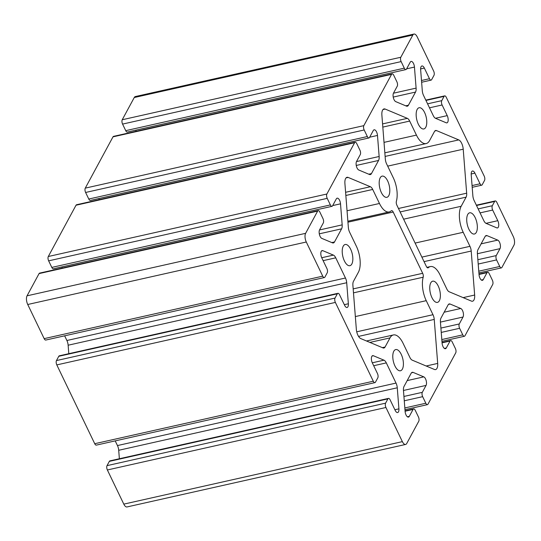 <?xml version="1.0" encoding="UTF-8"?>
<svg xmlns="http://www.w3.org/2000/svg" width="541" height="541" viewBox="0 0 541 541"><rect width="100%" height="100%" fill="white"/><g stroke="black" fill="none" stroke-linecap="round" stroke-linejoin="round"><path stroke-width="0.81" d="M386.572 163.808A6.391 2.874 -102.6 0 1 385.327 159.095L381.878 115.098A7.987 3.591 -102.6 0 1 383.995 108.924A7.987 3.591 -102.6 0 1 385.145 109.052L407.346 118.357A6.391 2.874 -102.6 0 1 409.679 121.069L416.435 135.108A19.172 8.615 77.4 0 0 426.173 143.561A19.172 8.615 77.4 0 0 429.561 140.613L434.497 131.477A6.391 2.874 -102.6 0 1 435.627 130.496A6.391 2.874 -102.6 0 1 436.546 130.597L458.748 139.903A7.987 3.591 -102.6 0 1 463.218 149.194L466.667 193.191A6.391 2.874 -102.6 0 1 466.105 197.147L461.162 206.277A19.172 8.615 77.4 0 0 463.204 232.292L469.96 246.331A6.391 2.874 -102.6 0 1 471.204 251.044L474.653 295.041A7.987 3.591 -102.6 0 1 472.536 301.215A7.987 3.591 -102.6 0 1 471.387 301.087L449.186 291.775A6.391 2.874 -102.6 0 1 446.852 289.063L440.103 275.031A19.172 8.615 77.4 0 0 430.359 266.578A19.172 8.615 77.4 0 0 428.337 267.694A3.199 1.434 -102.6 0 1 427.999 267.883A3.199 1.434 -102.6 0 1 426.376 266.47L396.884 205.201A3.199 1.434 -102.6 0 1 396.377 201.293A19.172 8.615 77.4 0 0 393.327 177.84L386.572 163.808M409.889 357.439L403.133 343.407A19.172 8.615 77.4 0 0 393.388 334.953A19.172 8.615 77.4 0 0 390 337.902L385.064 347.038A6.391 2.874 -102.6 0 1 383.934 348.019A6.391 2.874 -102.6 0 1 383.014 347.917L360.813 338.605A7.987 3.591 -102.6 0 1 356.343 329.32L352.894 285.323A6.391 2.874 -102.6 0 1 353.462 281.367L358.399 272.238A19.172 8.615 77.4 0 0 356.363 246.216L349.608 232.184A6.391 2.874 -102.6 0 1 348.357 227.47L344.908 183.473A7.987 3.591 -102.6 0 1 347.031 177.299A7.987 3.591 -102.6 0 1 348.174 177.428L370.382 186.733A6.391 2.874 -102.6 0 1 372.708 189.451L379.464 203.484A19.172 8.615 77.4 0 0 389.209 211.937A19.172 8.615 77.4 0 0 391.231 210.821A3.199 1.434 -102.6 0 1 391.569 210.632A3.199 1.434 -102.6 0 1 393.192 212.038L422.677 273.306A3.199 1.434 -102.6 0 1 423.184 277.215A19.172 8.615 77.4 0 0 426.24 300.668L432.989 314.706A6.391 2.874 -102.6 0 1 434.24 319.42L437.689 363.417A7.987 3.591 -102.6 0 1 435.566 369.591A7.987 3.591 -102.6 0 1 434.423 369.462L412.215 360.15A6.391 2.874 -102.6 0 1 409.889 357.439M438.21 285.979A10.867 4.883 -102.6 0 1 437.446 302.392A10.867 4.883 -102.6 0 1 430.305 292.857A10.867 4.883 -102.6 0 1 432.685 281.185A10.867 4.883 -102.6 0 1 438.21 285.979M350.676 249.286A10.867 4.883 -102.6 0 1 349.912 265.699A10.867 4.883 -102.6 0 1 342.771 256.17A10.867 4.883 -102.6 0 1 345.151 244.498A10.867 4.883 -102.6 0 1 350.676 249.286M424.611 112.535A10.867 4.883 -102.6 0 1 423.846 128.947A10.867 4.883 -102.6 0 1 416.705 119.412A10.867 4.883 -102.6 0 1 419.086 107.747A10.867 4.883 -102.6 0 1 424.611 112.535M499.992 248.657L496.246 255.582A3.199 1.434 77.4 0 0 496.584 259.917L499.749 266.483A3.199 1.434 77.4 0 0 501.372 267.89A3.199 1.434 77.4 0 0 501.933 267.403L513.95 245.181A6.391 2.874 77.4 0 0 513.267 236.505L496.834 202.361A3.199 1.434 77.4 0 0 495.211 200.948A3.199 1.434 77.4 0 0 494.65 201.441L492.337 205.715A3.199 1.434 77.4 0 0 492.675 210.05L497.794 220.687A4.795 2.15 -102.6 0 1 497.463 227.93A4.795 2.15 -102.6 0 1 496.773 227.856L486.149 223.399A6.391 2.874 -102.6 0 1 483.823 220.687L474.105 200.501A6.391 2.874 -102.6 0 1 472.861 195.781L471.211 174.736A4.795 2.15 -102.6 0 1 472.482 171.03A4.795 2.15 -102.6 0 1 474.917 173.147L480.036 183.784A3.199 1.434 77.4 0 0 481.659 185.191A3.199 1.434 77.4 0 0 482.227 184.704L484.533 180.43A3.199 1.434 77.4 0 0 484.195 176.095L446.271 97.292A3.199 1.434 77.4 0 0 444.648 95.885A3.199 1.434 77.4 0 0 444.08 96.372L441.774 100.646A3.199 1.434 77.4 0 0 442.112 104.981L447.231 115.625A4.795 2.15 -102.6 0 1 446.893 122.861A4.795 2.15 -102.6 0 1 446.203 122.787L435.586 118.337A6.391 2.874 -102.6 0 1 433.253 115.618L423.542 95.432A6.391 2.874 -102.6 0 1 422.291 90.712L420.641 69.667A4.795 2.15 -102.6 0 1 421.912 65.968A4.795 2.15 -102.6 0 1 424.354 68.078L429.473 78.716A3.199 1.434 77.4 0 0 431.096 80.129A3.199 1.434 77.4 0 0 431.657 79.635L433.97 75.361A3.199 1.434 77.4 0 0 433.632 71.027L417.199 36.876A6.391 2.874 77.4 0 0 413.946 34.063A6.391 2.874 77.4 0 0 412.817 35.043L400.807 57.265A3.199 1.434 77.4 0 0 401.145 61.6L404.303 68.166A3.199 1.434 77.4 0 0 405.926 69.579A3.199 1.434 77.4 0 0 406.494 69.086L410.234 62.161A4.795 2.15 -102.6 0 1 411.086 61.424A4.795 2.15 -102.6 0 1 414.453 67.077L416.103 88.122A6.391 2.874 -102.6 0 1 415.535 92.078L408.435 105.218A6.391 2.874 -102.6 0 1 407.305 106.198A6.391 2.874 -102.6 0 1 406.386 106.097L395.769 101.64A4.795 2.15 -102.6 0 1 393.402 97.907A4.795 2.15 -102.6 0 1 393.51 93.106L397.25 86.181A3.199 1.434 77.4 0 0 396.911 81.847L393.753 75.28A3.199 1.434 77.4 0 0 392.13 73.867A3.199 1.434 77.4 0 0 391.562 74.36L363.836 125.64A3.199 1.434 77.4 0 0 364.181 129.975L367.339 136.542A3.199 1.434 77.4 0 0 368.962 137.955A3.199 1.434 77.4 0 0 369.523 137.461L373.27 130.537A4.795 2.15 -102.6 0 1 374.115 129.799A4.795 2.15 -102.6 0 1 377.49 135.453L379.14 156.498A6.391 2.874 -102.6 0 1 378.572 160.454L371.464 173.593A6.391 2.874 -102.6 0 1 370.335 174.574A6.391 2.874 -102.6 0 1 369.422 174.472L358.798 170.016A4.795 2.15 -102.6 0 1 356.431 166.283A4.795 2.15 -102.6 0 1 356.539 161.482L360.286 154.557A3.199 1.434 77.4 0 0 359.948 150.222L356.783 143.656A3.199 1.434 77.4 0 0 355.16 142.242A3.199 1.434 77.4 0 0 354.598 142.736L326.872 194.016A3.199 1.434 77.4 0 0 327.21 198.351L330.368 204.924A3.199 1.434 77.4 0 0 331.991 206.331A3.199 1.434 77.4 0 0 332.559 205.837L336.306 198.912A4.795 2.15 -102.6 0 1 337.151 198.175A4.795 2.15 -102.6 0 1 340.519 203.829L342.169 224.873A6.391 2.874 -102.6 0 1 341.601 228.829L334.5 241.969A6.391 2.874 -102.6 0 1 333.371 242.95A6.391 2.874 -102.6 0 1 332.451 242.848L321.834 238.392A4.795 2.15 -102.6 0 1 319.467 234.659A4.795 2.15 -102.6 0 1 319.575 229.857L323.315 222.933A3.199 1.434 77.4 0 0 322.977 218.598L319.819 212.031A3.199 1.434 77.4 0 0 318.196 210.618A3.199 1.434 77.4 0 0 317.628 211.112L305.618 233.333A6.391 2.874 77.4 0 0 306.294 242.01L322.727 276.153A3.199 1.434 77.4 0 0 324.35 277.56A3.199 1.434 77.4 0 0 324.918 277.073L327.224 272.799A3.199 1.434 77.4 0 0 326.886 268.458L321.767 257.82A4.795 2.15 -102.6 0 1 322.105 250.584A4.795 2.15 -102.6 0 1 322.794 250.659L333.412 255.109A6.391 2.874 -102.6 0 1 335.745 257.827L345.462 278.013A6.391 2.874 -102.6 0 1 346.707 282.733L348.357 303.778A4.795 2.15 -102.6 0 1 347.085 307.477A4.795 2.15 -102.6 0 1 344.651 305.367L339.532 294.73A3.199 1.434 77.4 0 0 337.902 293.317A3.199 1.434 77.4 0 0 337.341 293.81L335.028 298.084A3.199 1.434 77.4 0 0 335.373 302.419L373.297 381.222A3.199 1.434 77.4 0 0 374.92 382.629A3.199 1.434 77.4 0 0 375.481 382.135L377.794 377.861A3.199 1.434 77.4 0 0 377.456 373.527L372.33 362.889A4.795 2.15 -102.6 0 1 372.668 355.647A4.795 2.15 -102.6 0 1 373.358 355.728L383.982 360.178A6.391 2.874 -102.6 0 1 386.308 362.889L396.026 383.082A6.391 2.874 -102.6 0 1 397.27 387.796L398.92 408.84A4.795 2.15 -102.6 0 1 397.649 412.546A4.795 2.15 -102.6 0 1 395.214 410.436L390.095 399.792A3.199 1.434 77.4 0 0 388.472 398.386A3.199 1.434 77.4 0 0 387.904 398.879L385.598 403.153A3.199 1.434 77.4 0 0 385.936 407.488L402.369 441.632A6.391 2.874 77.4 0 0 405.615 444.452A6.391 2.874 77.4 0 0 406.744 443.471L418.761 421.25A3.199 1.434 77.4 0 0 418.423 416.908L415.258 410.342A3.199 1.434 77.4 0 0 413.635 408.935A3.199 1.434 77.4 0 0 413.074 409.429L409.327 416.347A4.795 2.15 -102.6 0 1 408.482 417.084A4.795 2.15 -102.6 0 1 405.108 411.437L403.458 390.392A6.391 2.874 -102.6 0 1 404.026 386.436L411.133 373.297A6.391 2.874 -102.6 0 1 412.262 372.316A6.391 2.874 -102.6 0 1 413.175 372.418L423.799 376.867A4.795 2.15 -102.6 0 1 426.166 380.607A4.795 2.15 -102.6 0 1 426.058 385.408L422.311 392.333A3.199 1.434 77.4 0 0 422.656 396.668L425.814 403.234A3.199 1.434 77.4 0 0 427.437 404.641A3.199 1.434 77.4 0 0 427.999 404.154L455.725 352.867A3.199 1.434 77.4 0 0 455.387 348.532L452.229 341.966A3.199 1.434 77.4 0 0 450.606 340.56A3.199 1.434 77.4 0 0 450.038 341.053L446.298 347.971A4.795 2.15 -102.6 0 1 445.446 348.708A4.795 2.15 -102.6 0 1 442.078 343.062L440.428 322.017A6.391 2.874 -102.6 0 1 440.996 318.061L448.097 304.921A6.391 2.874 -102.6 0 1 449.226 303.941A6.391 2.874 -102.6 0 1 450.146 304.042L460.77 308.492A4.795 2.15 -102.6 0 1 463.137 312.231A4.795 2.15 -102.6 0 1 463.022 317.033L459.282 323.958A3.199 1.434 77.4 0 0 459.62 328.292L462.778 334.859A3.199 1.434 77.4 0 0 464.401 336.265A3.199 1.434 77.4 0 0 464.969 335.778L492.695 284.492A3.199 1.434 77.4 0 0 492.357 280.157L489.192 273.59A3.199 1.434 77.4 0 0 487.569 272.184A3.199 1.434 77.4 0 0 487.008 272.678L483.262 279.596A4.795 2.15 -102.6 0 1 482.416 280.333A4.795 2.15 -102.6 0 1 479.042 274.686L477.392 253.641A6.391 2.874 -102.6 0 1 477.96 249.685L485.067 236.545A6.391 2.874 -102.6 0 1 486.197 235.558A6.391 2.874 -102.6 0 1 487.11 235.666L497.734 240.116A4.795 2.15 -102.6 0 1 500.1 243.856A4.795 2.15 -102.6 0 1 499.992 248.657L477.399 253.722M331.991 206.331L53.431 268.816A3.199 1.434 -102.6 0 1 51.808 267.41L48.643 260.843A3.199 1.434 -102.6 0 1 48.305 256.508L326.872 194.016M62.093 268.072L61.999 266.896M305.618 233.333L27.05 295.819L39.067 273.597A3.199 1.434 -102.6 0 1 39.628 273.11L318.196 210.618M99.057 199.69L98.969 198.52M368.962 137.955L90.394 200.44A3.199 1.434 -102.6 0 1 88.771 199.034L85.613 192.468A3.199 1.434 -102.6 0 1 85.275 188.133L363.836 125.64M48.305 256.508L76.031 205.222A3.199 1.434 -102.6 0 1 76.599 204.735L355.16 142.242M85.275 188.133L113.001 136.846A3.199 1.434 -102.6 0 1 113.563 136.359L392.13 73.867M405.926 69.579L127.365 132.065A3.199 1.434 -102.6 0 1 125.742 130.658L122.577 124.092A3.199 1.434 -102.6 0 1 122.239 119.75L400.807 57.265M136.028 131.314L135.933 130.144M374.92 382.629L96.352 445.115A3.199 1.434 -102.6 0 1 94.729 443.708L56.805 364.905A3.199 1.434 -102.6 0 1 56.467 360.57L58.773 356.296A3.199 1.434 -102.6 0 1 59.341 355.809L337.902 293.317M68.802 353.686L68.139 345.219A6.391 2.874 77.4 0 0 66.895 340.499L64.643 335.819M324.35 277.56L45.789 340.052A3.199 1.434 -102.6 0 1 44.166 338.639L322.727 276.153M402.369 441.632L123.801 504.124L107.368 469.973A3.199 1.434 -102.6 0 1 107.03 465.639L109.343 461.365A3.199 1.434 -102.6 0 1 109.904 460.871L388.472 398.386M119.372 458.748L118.709 450.288A6.391 2.874 77.4 0 0 117.458 445.568L115.206 440.888M387.64 180.91A10.867 4.883 -102.6 0 1 386.876 197.323A10.867 4.883 -102.6 0 1 379.735 187.788A10.867 4.883 -102.6 0 1 382.122 176.123A10.867 4.883 -102.6 0 1 387.64 180.91M475.174 217.604A10.867 4.883 -102.6 0 1 474.41 234.016A10.867 4.883 -102.6 0 1 467.268 224.481A10.867 4.883 -102.6 0 1 469.656 212.809A10.867 4.883 -102.6 0 1 475.174 217.604M401.239 354.355A10.867 4.883 -102.6 0 1 400.475 370.768A10.867 4.883 -102.6 0 1 393.334 361.232A10.867 4.883 -102.6 0 1 395.721 349.567A10.867 4.883 -102.6 0 1 401.239 354.355M413.946 34.063L135.385 96.548A6.391 2.874 77.4 0 0 134.256 97.529L122.239 119.75M27.05 295.819A6.391 2.874 77.4 0 0 27.733 304.495L44.166 338.639M123.801 504.124A6.391 2.874 77.4 0 0 127.054 506.937L405.615 444.452M428.337 267.694L427.613 267.856M474.653 295.041L463.137 297.624M471.204 251.044L424.043 261.628M469.96 246.331L421.872 257.117M463.204 232.292L415.116 243.078M461.162 206.277L403.62 219.186M466.105 197.147L400.13 211.944M466.667 193.191L398.467 208.488M463.218 149.194L387.694 166.134M458.748 139.903L385.118 156.423M436.546 130.597L434.842 130.983M416.435 135.108L384.015 142.378M409.679 121.069L382.818 127.094M407.346 118.357L382.568 123.916M385.145 109.052L383.014 109.532M390 337.902L369.895 342.412M385.064 347.038L382.365 347.64M348.174 177.428L346.051 177.908M370.382 186.733L345.604 192.292M372.708 189.451L345.848 195.477M379.464 203.484L347.052 210.753M393.192 212.038L347.944 222.189M422.677 273.306L353.178 288.901M423.184 277.215L353.483 292.85M426.24 300.668L355.342 316.573M432.989 314.706L356.729 331.809M434.24 319.42L358.555 336.401M437.689 363.417L426.166 366M496.246 255.582L477.872 259.7M496.584 259.917L478.21 264.042M499.749 266.483L478.771 271.19M487.008 272.678L479.028 274.463M483.262 279.596L481.334 280.028M487.11 235.666L485.405 236.045M497.734 240.116L481.118 243.842M409.327 416.347L407.4 416.78M413.074 409.429L405.094 411.214M425.814 403.234L404.837 407.941M422.656 396.668L404.276 400.793M422.311 392.333L403.938 396.452M426.058 385.408L403.464 390.474M423.799 376.867L407.184 380.6M413.175 372.418L411.471 372.803M327.21 198.351L48.643 260.843M330.368 204.924L51.808 267.41M340.519 203.829L332.695 205.58M342.169 224.873L319.521 229.952M341.601 228.829L319.285 233.834M334.5 241.969L331.802 242.571M39.067 273.597L317.628 211.112M371.464 173.593L368.766 174.195M378.572 160.454L356.248 165.458M379.14 156.498L356.492 161.576M377.49 135.453L369.665 137.204M367.339 136.542L88.771 199.034M364.181 129.975L85.613 192.468M76.031 205.222L354.598 142.736M113.001 136.846L391.562 74.36M401.145 61.6L122.577 124.092M404.303 68.166L125.742 130.658M414.453 67.077L406.629 68.829M416.103 88.122L393.456 93.201M415.535 92.078L393.219 97.082M408.435 105.218L405.736 105.82M429.473 78.716L421.493 80.508M424.354 68.078L420.614 68.917M447.231 115.625L435.444 118.269M442.112 104.981L429.5 107.815M441.774 100.646L427.579 103.831M444.08 96.372L425.95 100.443M450.038 341.053L442.058 342.838M446.298 347.971L444.371 348.404M450.146 304.042L448.442 304.421M460.77 308.492L444.154 312.218M463.022 317.033L440.435 322.098M459.282 323.958L440.901 328.076M459.62 328.292L441.246 332.417M462.778 334.859L441.801 339.565M337.341 293.81L58.773 356.296M348.357 303.778L344.319 304.678M346.707 282.733L68.139 345.219M345.462 278.013L66.895 340.499M335.745 257.827L323.133 260.654M333.412 255.109L321.726 257.732M322.794 250.659L321.516 250.943M56.805 364.905L335.373 302.419M335.028 298.084L56.467 360.57M385.598 403.153L107.03 465.639M387.904 398.879L109.343 461.365M107.368 469.973L385.936 407.488M94.729 443.708L373.297 381.222M373.358 355.728L372.08 356.012M383.982 360.178L372.289 362.801M386.308 362.889L373.696 365.723M396.026 383.082L117.458 445.568M397.27 387.796L118.709 450.288M398.92 408.84L394.883 409.747M480.036 183.784L472.056 185.577M474.917 173.147L471.184 173.986M497.794 220.687L486.007 223.332M492.675 210.05L480.063 212.884M492.337 205.715L478.149 208.9M494.65 201.441L476.52 205.506M412.817 35.043L134.256 97.529M306.294 242.01L27.733 304.495M430.359 266.578L426.93 267.349M426.173 143.561L384.834 152.833M393.388 334.953L366.494 340.986M389.209 211.937L347.87 221.208M501.372 267.89L478.907 272.928M487.569 272.184L479.001 274.104M413.635 408.935L405.067 410.856M427.437 404.641L404.972 409.686M431.096 80.129L421.628 82.252M444.648 95.885L425.794 100.112M450.606 340.56L442.031 342.48M464.401 336.265L441.943 341.31M481.659 185.191L472.198 187.314M495.211 200.948L476.357 205.181"/></g></svg>
